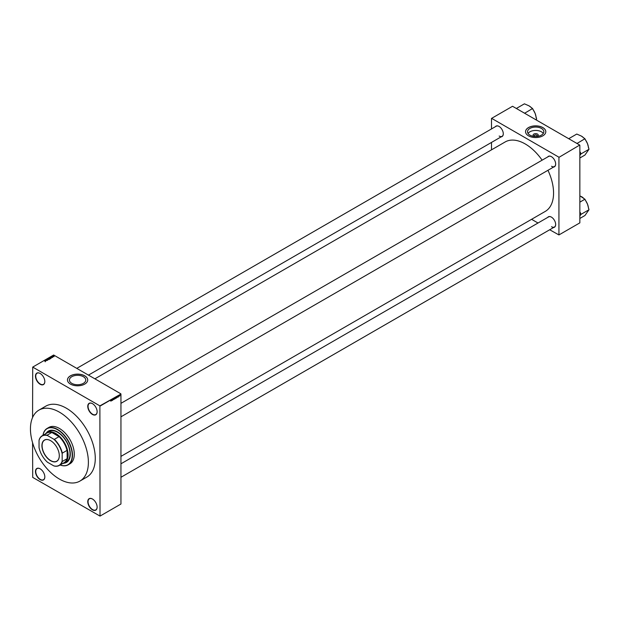<?xml version="1.0" encoding="UTF-8"?>
<svg xmlns="http://www.w3.org/2000/svg" width="620" height="620" viewBox="0 0 620 620"><rect width="100%" height="100%" fill="white"/><g stroke="black" fill="none" stroke-linecap="round" stroke-linejoin="round"><path stroke-width="0.93" d="M92.45 414.454A6.618 3.821 60 0 1 87.769 406.348A6.618 3.821 60 0 1 92.45 403.643L92.45 403.643A6.618 3.821 60 0 1 97.131 411.75A6.618 3.821 60 0 1 92.45 414.454M92.519 403.69A6.425 3.712 -120 0 0 89.381 403.411A6.425 3.712 -120 0 0 88.397 408.557A6.425 3.712 -120 0 0 92.589 414.214A6.425 3.712 -120 0 0 95.806 414.532A6.425 3.712 -120 0 0 97.131 411.672M92.45 509.818A6.618 3.821 60 0 1 87.769 501.712A6.618 3.821 60 0 1 92.45 499.007L92.45 499.007A6.618 3.821 60 0 1 97.131 507.114A6.618 3.821 60 0 1 92.45 509.818M92.519 499.054A6.425 3.712 -120 0 0 89.381 498.775A6.425 3.712 -120 0 0 88.397 503.921A6.425 3.712 -120 0 0 92.589 509.578A6.425 3.712 -120 0 0 95.806 509.896A6.425 3.712 -120 0 0 97.131 507.036M40.145 479.617A6.618 3.821 60 0 1 35.464 471.518A6.618 3.821 60 0 1 40.145 468.813L40.145 468.813A6.618 3.821 60 0 1 44.826 476.92A6.618 3.821 60 0 1 40.145 479.617M40.215 468.852A6.425 3.712 -120 0 0 37.076 468.573A6.425 3.712 -120 0 0 36.092 473.719A6.425 3.712 -120 0 0 40.285 479.384A6.425 3.712 -120 0 0 43.493 479.702A6.425 3.712 -120 0 0 44.826 476.834M40.145 384.253A6.618 3.821 60 0 1 35.464 376.146A6.618 3.821 60 0 1 40.145 373.449L40.145 373.449A6.618 3.821 60 0 1 44.826 381.556A6.618 3.821 60 0 1 40.145 384.253M40.215 373.488A6.425 3.712 -120 0 0 37.076 373.209A6.425 3.712 -120 0 0 36.092 378.355A6.425 3.712 -120 0 0 40.285 384.02A6.425 3.712 -120 0 0 43.493 384.338A6.425 3.712 -120 0 0 44.826 381.471M534.339 136.416A2.588 1.496 180 0 1 533.843 136.191A2.588 1.496 180 0 1 533.843 134.083A2.588 1.496 180 0 1 537.501 134.083A2.588 1.496 180 0 1 537.005 136.416M535.92 136.477A1.364 0.791 0 0 0 537.036 135.702A1.364 0.791 0 0 0 536.633 135.144A1.364 0.791 0 0 0 535.153 134.974A1.364 0.791 0 0 0 534.308 135.702A1.364 0.791 0 0 0 534.704 136.261A1.364 0.791 0 0 0 535.424 136.477M541.438 128.433A8.161 4.712 0 0 0 532.549 127.418A8.161 4.712 0 0 0 527.511 131.766A8.161 4.712 0 0 0 529.899 135.098A8.161 4.712 0 0 0 538.796 136.121A8.161 4.712 0 0 0 543.833 131.766A8.161 4.712 0 0 0 541.438 128.433M543.29 133.455A8.161 4.712 0 0 0 541.438 131.804A8.161 4.712 0 0 0 528.054 133.455M542.826 127.573A10.122 5.844 0 0 0 531.797 126.302A10.122 5.844 0 0 0 525.551 131.703A10.122 5.844 0 0 0 528.511 135.834A10.122 5.844 0 0 0 539.547 137.105A10.122 5.844 0 0 0 545.794 131.703A10.122 5.844 0 0 0 542.826 127.573M545.794 131.734A10.122 5.844 0 0 0 542.826 127.635A10.122 5.844 0 0 0 531.821 126.364A10.122 5.844 0 0 0 525.551 131.734M71.819 383.362A8.161 4.712 180 0 1 69.424 380.029A8.161 4.712 180 0 1 74.462 375.673A8.161 4.712 180 0 1 83.359 376.697A8.161 4.712 180 0 1 85.746 380.029A8.161 4.712 180 0 1 80.709 384.385A8.161 4.712 180 0 1 71.819 383.362M84.746 375.829A10.122 5.844 0 0 0 73.71 374.565A10.122 5.844 0 0 0 67.464 379.967A10.122 5.844 0 0 0 70.432 384.098A10.122 5.844 0 0 0 81.46 385.361A10.122 5.844 0 0 0 87.707 379.967A10.122 5.844 0 0 0 84.746 375.829M87.707 379.998A10.122 5.844 0 0 0 84.746 375.898A10.122 5.844 0 0 0 73.741 374.62A10.122 5.844 0 0 0 67.464 379.998M547.708 156.953A6.037 3.488 60 0 1 551.389 156.643L551.389 156.643A6.037 3.488 60 0 1 555.659 164.029A6.037 3.488 60 0 1 553.552 167.067M551.459 156.682A5.844 3.371 -120 0 0 548.607 156.434L120.947 403.341M495.349 126.72A6.037 3.488 60 0 1 499.03 126.41L499.03 126.41A6.037 3.488 60 0 1 503.293 133.804A6.037 3.488 60 0 1 501.193 136.834M499.1 126.449A5.844 3.371 -120 0 0 496.248 126.201L76.787 368.373M547.708 217.411A6.037 3.488 60 0 1 551.389 217.101L551.389 217.101A6.037 3.488 60 0 1 555.659 224.494A6.037 3.488 60 0 1 553.552 227.524M551.459 217.139A5.844 3.371 -120 0 0 548.607 216.892L120.947 463.799M38.928 410.122L45.81 406.146A40.974 23.661 60 0 1 66.301 408.177A40.974 23.661 60 0 1 93.07 444.284A40.974 23.661 60 0 1 86.785 477.121L79.903 481.089A40.974 23.661 -120 0 0 86.188 448.26A40.974 23.661 -120 0 0 59.419 412.153A40.974 23.661 -120 0 0 38.928 410.122A40.974 23.661 -120 0 0 32.651 442.951A40.974 23.661 -120 0 0 59.419 479.066A40.974 23.661 -120 0 0 79.903 481.089M120.947 456.39L545.259 211.412A40.099 23.149 -120 0 0 547.964 170.291M542.128 160.177A40.099 23.149 -120 0 0 525.21 143.941A40.099 23.149 -120 0 0 505.161 141.957L94.883 378.828M119.117 396.095L119.303 395.63L119.032 396.048M118.42 396.413L118.428 396.924L118.443 396.405M118.242 396.327L117.784 396.095M117.42 397.164L117.614 396.273L117.893 397.226L117.35 397.125M115.832 398.055L116.149 397.102L116.49 397.474L115.901 398.211M114.39 398.885L114.716 397.932L115.049 398.311L114.46 399.048M110.879 401.078L111.259 399.939L110.926 401.179M99.882 405.868L120.947 394.033L120.947 504.014L100.022 516.096L99.882 405.868L32.713 367.094L32.573 417.508M120.947 394.033L100.022 406.108M111.515 400.574L111.708 399.683L111.987 400.636L111.445 400.536M112.174 399.637L112.088 400.574L112.088 399.466L112.546 400.086L112.639 399.148L112.639 400.257L112.088 399.582M113.522 399.443L113.073 399.179L113.615 399.389L113.049 399.66L113.522 399.443L113.32 398.738L113.483 399.195M114.32 398.172L113.956 399.497L113.7 398.536L113.995 399.342L114.32 398.172M115.173 397.707L115.715 398.156L115.173 398.792L115.173 397.676L115.537 397.916M117.11 397.009L116.614 397.963L117.002 396.645M119.986 395.49L119.59 395.839L119.838 395.273M32.573 442.711L32.713 477.392L100.022 516.096M51.553 357.647L50.763 356.988L52.096 357.329L51.553 357.647M49.964 358.399L49.383 357.771L50.476 358.112L49.964 358.399M48.53 359.228L47.941 358.6L49.034 358.941L48.53 359.228M47.554 359.964L46.554 359.406L47.554 359.972M45.648 361.057L44.857 360.398L46.19 360.739L45.648 361.057M120.807 393.793L53.638 355.012L32.713 367.094M45.074 361.321L44.415 360.654L45.074 361.321M46.376 360.631L45.33 360.127L46.562 360.305L45.88 359.809L46.841 360.367L45.609 360.189L46.376 360.631M48.244 359.553L46.942 359.197L48.089 359.515L47.562 358.841L48.244 359.553M49.654 358.74L48.422 358.344L49.553 358.476M51.08 357.918L49.856 357.507L50.925 357.554M52.646 357.027L51.917 356.608L52.638 357.035M53.32 356.624L52.537 356.267L53.32 356.624M54.056 356.213L53.452 356.144L53.932 355.965M579.716 145.057L558.93 157.371L579.716 145.057L512.546 106.276L491.489 118.436L491.489 128.952M491.489 142.437L491.489 149.854M558.93 157.371L558.93 234.934L549.684 229.756M538.005 223.014L531.588 219.31M558.93 234.934L579.855 222.859L579.855 145.297M558.798 157.131L491.621 118.35M551.529 166.261A5.844 3.371 -120 0 0 554.451 166.548A5.844 3.371 -120 0 0 555.659 163.951M499.17 136.028A5.844 3.371 -120 0 0 502.084 136.315A5.844 3.371 -120 0 0 503.293 133.719M551.529 226.719A5.844 3.371 -120 0 0 554.451 227.005A5.844 3.371 -120 0 0 555.659 224.409M45.151 360.553L45.593 360.623L45.151 360.701M48.058 358.67L48.817 359.112L48.43 358.639L48.205 359.135M48.817 359.22L48.686 358.74M48.616 358.36L49.151 358.368L48.616 358.461M49.499 357.833L50.259 358.275L49.871 357.81L49.639 358.306M50.259 358.391L50.127 357.911M50.057 357.523L51.034 357.655L50.057 357.624M51.057 357.143L51.499 357.213L51.057 357.291M53.428 355.857L53.956 356.151L53.537 356.19M114.925 398.125L114.716 398.947L114.615 398.009M116.366 397.296L116.149 398.11L116.056 397.172M116.7 396.924L116.7 397.776L117.118 397.11L116.614 396.878M116.855 396.715L117.118 397.11M63.883 463.218A18.104 10.455 -120 0 0 66.541 462.396A18.104 10.455 -120 0 0 69.316 447.888A18.104 10.455 -120 0 0 57.49 431.939A18.104 10.455 -120 0 0 48.438 431.039A18.104 10.455 -120 0 0 46.399 432.93M64.069 463.132A18.104 10.455 -120 0 0 66.611 462.357M60.132 464.977A20.832 12.028 -120 0 0 72.16 453.654A20.832 12.028 -120 0 0 57.49 429.714A20.832 12.028 -120 0 0 43.005 435.302M42.966 435.325A21.026 12.136 60 0 1 47.12 428.436A21.026 12.136 60 0 1 57.629 429.474A21.026 12.136 60 0 1 71.362 447.996A21.026 12.136 60 0 1 68.138 464.845A21.026 12.136 60 0 1 60.101 464.992M68.138 464.845L69.928 463.814A21.026 12.136 -120 0 0 73.152 446.966A21.026 12.136 -120 0 0 59.419 428.443A21.026 12.136 -120 0 0 48.903 427.397L47.12 428.436M45.299 433.977A17.523 10.114 60 0 1 46.942 432.582L48.872 431.466A17.523 10.114 60 0 1 57.629 432.334A17.523 10.114 60 0 1 69.076 447.772A17.523 10.114 60 0 1 66.386 461.815L64.465 462.923A17.523 10.114 60 0 1 62.426 463.644M48.507 431.001A18.104 10.455 -120 0 0 46.562 432.814M579.855 155.349L581.018 153.876L589 149.273L584.923 155.07L579.855 157.999M581.018 153.876L579.855 151.575M576.98 143.476L584.923 138.764L587.512 143.701L589 149.273M576.941 143.375L575.445 142.584M570.144 139.523L568.788 138.663L576.771 134.052L581.397 136.09L584.923 138.764M588.45 147.847A9.99 5.766 -120 0 0 587.512 143.701A9.99 5.766 -120 0 0 585.272 139.671M584.133 138.306A9.99 5.766 -120 0 0 581.397 136.09L581.397 136.09M580.398 154.76A10.765 6.215 -120 0 0 580.398 152.287M41.92 445.679A12.284 7.091 60 0 1 50.608 440.665A12.284 7.091 60 0 1 59.295 455.708A12.284 7.091 60 0 1 50.608 460.722A12.284 7.091 60 0 1 41.92 445.679M50.646 440.688A12.168 7.022 -120 0 0 44.609 440.107A12.168 7.022 -120 0 0 42.09 445.679A12.168 7.022 -120 0 0 47.399 457.924A12.168 7.022 -120 0 0 56.777 461.179A12.168 7.022 -120 0 0 59.295 455.661M46.942 432.582A17.523 10.114 60 0 1 60.442 437.271A17.523 10.114 60 0 1 68.091 454.902A17.523 10.114 60 0 1 64.465 462.923M62.171 460.97L62.31 461.458A17.128 9.889 60 0 1 59.311 465.45L63.992 462.745A17.128 9.889 -120 0 0 66.991 458.754L67.123 459.18A17.321 10.005 -120 0 0 67.812 454.902A17.321 10.005 -120 0 0 67.123 449.833L66.991 450.414A17.128 9.889 -120 0 0 59.04 436.643L51.816 432.473A17.128 9.889 -120 0 0 46.864 433.078L42.183 435.775A17.128 9.889 60 0 1 47.136 435.178L47.492 435.542A16.934 9.78 -120 0 0 39.045 440.417L39.045 447.617A16.934 9.78 -120 0 0 47.492 462.241L53.723 465.845A16.934 9.78 -120 0 0 62.171 460.97L62.171 453.77A16.934 9.78 -120 0 0 53.723 439.138L47.492 435.542M59.613 436.821A17.321 10.005 -120 0 0 51.514 432.14M67.123 459.18L67.123 449.833M39.045 440.417L39.184 439.766A17.128 9.889 60 0 1 42.183 435.775M59.311 465.45A17.128 9.889 60 0 1 54.358 466.046L53.723 465.845M66.991 450.414L62.31 453.119L62.171 453.77M66.991 458.754L62.31 461.458M51.816 432.473L47.136 435.178M53.723 439.138L54.358 439.347A17.128 9.889 60 0 1 62.31 453.119M59.04 436.643L54.358 439.347M579.855 215.806L580.398 215.218A10.765 6.215 -120 0 0 580.475 214.024A10.765 6.215 -120 0 0 580.398 212.745L579.855 212.032M579.855 218.457L584.923 215.528L589 209.731L581.018 214.342L580.398 212.745M580.398 215.218L581.018 214.342M579.855 202.151L584.923 199.222L587.512 204.158L589 209.731M579.855 195.819L584.923 199.222M588.45 208.304A9.99 5.766 -120 0 0 587.512 204.158A9.99 5.766 -120 0 0 585.272 200.128M584.133 198.764A9.99 5.766 -120 0 0 581.397 196.548L581.397 196.548M535.649 119.614L536.641 119.04L536.067 119.854M524.621 113.243L532.564 108.531L535.153 113.468L536.641 119.04M524.582 113.142L523.086 112.359M517.785 109.298L516.421 108.43L524.412 103.827L529.038 105.857L532.564 108.531M536.083 117.614A9.99 5.766 -120 0 0 535.153 113.468A9.99 5.766 -120 0 0 532.913 109.438M531.766 108.074A9.99 5.766 -120 0 0 529.038 105.857L529.038 105.857M45.214 361.158L45.214 361.793M47.539 359.794L47.539 360.429M46.593 359.561L46.593 360.197M47.965 358.794L47.965 359.429M48.903 358.988L48.903 359.623M49.174 358.329L49.174 358.965M49.639 358.577L49.639 359.213M49.406 357.957L49.406 358.593M50.344 358.151L50.344 358.786M51.073 357.732L51.073 358.368M52.615 356.895L52.615 357.531M51.964 356.733L51.964 357.368M52.809 356.267L52.809 356.903M53.382 355.926L53.382 356.562M54.002 356.082L54.002 356.717M111.003 401.055L110.453 400.737M113.197 399.745L112.646 399.427M113.483 399.342L112.933 399.024M113.445 398.846L112.894 398.528M113.197 399.241L112.646 398.924M114.863 398.048L114.312 397.73M114.568 398.954L114.01 398.637M115.56 397.621L115.01 397.304M115.583 398.087L115.033 397.769M116.304 397.219L115.754 396.901M116.002 398.125L115.452 397.808M117.025 396.8L116.475 396.482M118.35 396.823L117.792 396.506M118.505 396.196L117.955 395.878M119.931 395.389L119.381 395.072M119.745 396.01L119.195 395.692M120.947 416.826L554.451 166.548M554.451 227.005L120.947 477.284M502.084 136.315L88.466 375.115"/></g></svg>
